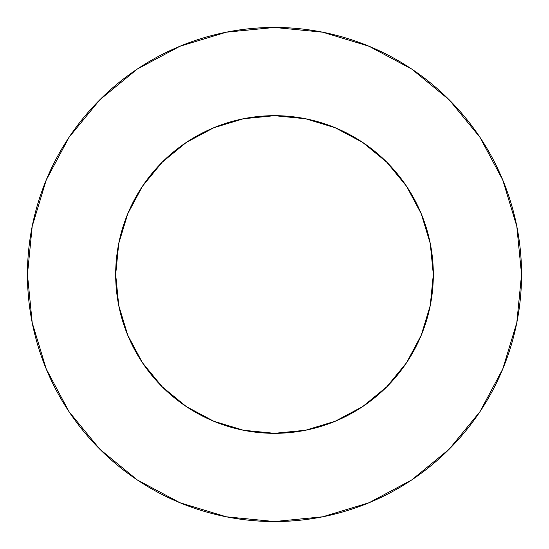 <?xml version="1.0" encoding="UTF-8"?>
<svg xmlns="http://www.w3.org/2000/svg" width="549" height="549" viewBox="0 0 549 549"><rect width="100%" height="100%" fill="white"/><g stroke="black" fill="none" stroke-linecap="round" stroke-linejoin="round"><path stroke-width="0.41" stroke-dasharray="2.75 2.06" d="M433.319 274.5A158.819 158.819 0 0 0 274.5 115.681A158.819 158.819 0 0 0 115.681 274.5L118.735 243.516L127.773 213.726L142.445 186.269L162.202 162.202L186.269 142.445L213.726 127.773L243.516 118.735L274.5 115.681L305.484 118.735L335.274 127.773L362.731 142.445L386.798 162.202L406.555 186.269L421.227 213.726L430.265 243.516L433.319 274.5L430.265 305.484L421.227 335.274L406.555 362.731L386.798 386.798L362.731 406.555L335.274 421.227L305.484 430.265L274.5 433.319L243.516 430.265L213.726 421.227L186.269 406.555L162.202 386.798L142.445 362.731L127.773 335.274L118.735 305.484L115.681 274.5A158.819 158.819 0 0 0 274.5 433.319A158.819 158.819 0 0 0 433.319 274.5M479.867 411.819L502.747 369.045L516.801 322.695L521.55 274.5A247.05 247.05 0 0 0 274.5 27.45A247.05 247.05 0 0 0 27.45 274.5A247.05 247.05 0 0 0 274.5 521.55A247.05 247.05 0 0 0 521.55 274.5L516.801 226.305L502.747 179.955L479.915 137.243M411.819 69.133L369.045 46.253L322.695 32.199L274.5 27.45L226.305 32.199L179.955 46.253L137.243 69.085M69.133 137.181L46.253 179.955L32.199 226.305L27.45 274.5L32.199 322.695L46.253 369.045L69.085 411.757M137.181 479.867L179.955 502.747L226.305 516.801L274.5 521.55L322.695 516.801L369.045 502.747L411.757 479.915"/><path stroke-width="0.82" d="M115.681 274.5A158.819 158.819 0 0 1 274.5 115.681A158.819 158.819 0 0 1 433.319 274.5A158.819 158.819 0 0 1 274.5 433.319A158.819 158.819 0 0 1 115.681 274.5L118.735 305.484L127.773 335.274L142.445 362.731L162.202 386.798L186.269 406.555L213.726 421.227L243.516 430.265L274.5 433.319L305.484 430.265L335.274 421.227L362.731 406.555L386.798 386.798L406.555 362.731L421.227 335.274L430.265 305.484L433.319 274.5L430.265 243.516L421.227 213.726L406.555 186.269L386.798 162.202L362.731 142.445L335.274 127.773L305.484 118.735L274.5 115.681L243.516 118.735L213.726 127.773L186.269 142.445L162.202 162.202L142.445 186.269L127.773 213.726L118.735 243.516L115.681 274.5M27.45 274.5A247.05 247.05 0 0 1 274.5 27.45A247.05 247.05 0 0 1 521.55 274.5A247.05 247.05 0 0 1 274.5 521.55A247.05 247.05 0 0 1 27.45 274.5L32.199 322.695L46.253 369.045L69.085 411.757L99.808 449.192L137.243 479.915L179.955 502.747L226.305 516.801L274.5 521.55L322.695 516.801L369.045 502.747L411.757 479.915L449.192 449.192L479.915 411.757L502.747 369.045L516.801 322.695L521.55 274.5L516.801 226.305L502.747 179.955L479.915 137.243L449.192 99.808L411.757 69.085L369.045 46.253L322.695 32.199L274.5 27.45L226.305 32.199L179.955 46.253L137.243 69.085L99.808 99.808L69.085 137.243L46.253 179.955L32.199 226.305L27.45 274.5M479.915 137.243L449.192 99.808L411.819 69.133M137.243 69.085L99.808 99.808L69.133 137.181M69.085 411.757L99.808 449.192L137.181 479.867M411.757 479.915L449.192 449.192L479.867 411.819"/></g></svg>
